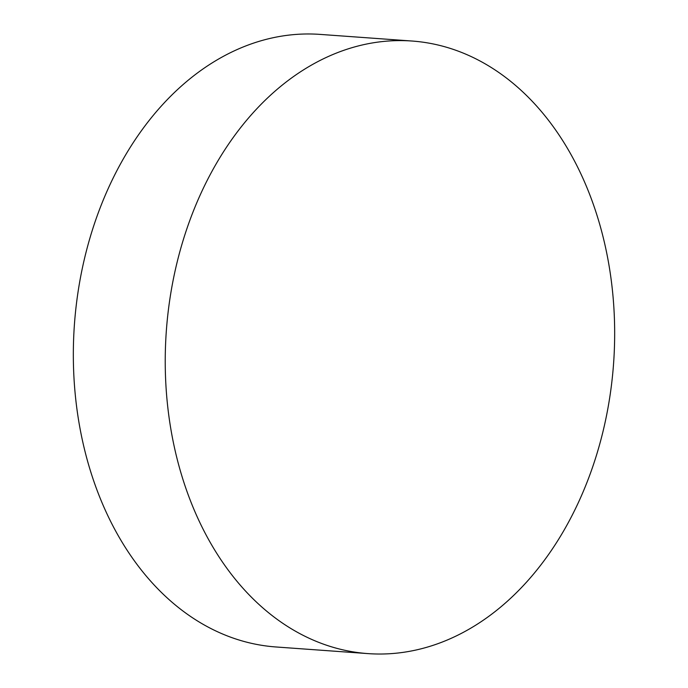 <?xml version="1.0" encoding="UTF-8"?>
<svg xmlns="http://www.w3.org/2000/svg" width="688" height="688" viewBox="0 0 688 688"><rect width="100%" height="100%" fill="white"/><g stroke="black" fill="none" stroke-linecap="round" stroke-linejoin="round"><path stroke-width="1.03" d="M324.091 644.372A307.08 224.219 -85.9 0 1 169.609 300.845A307.08 224.219 -85.9 0 1 412.035 41.031A307.08 224.219 -85.9 0 1 455.8 50.258A307.08 224.219 -85.9 0 1 610.29 393.785A307.08 224.219 -85.9 0 1 367.856 653.6A307.08 224.219 -85.9 0 1 324.091 644.372M412.035 41.031L320.144 34.4A307.08 224.219 94.1 0 0 77.71 294.215A307.08 224.219 94.1 0 0 232.2 637.742A307.08 224.219 94.1 0 0 275.965 646.969L367.856 653.6"/></g></svg>
